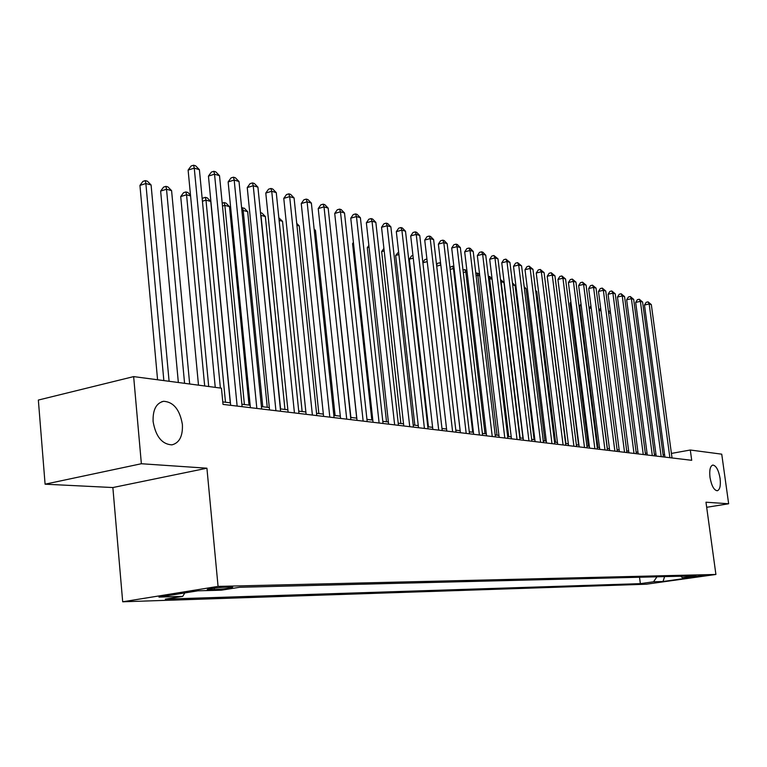 <?xml version="1.0" encoding="UTF-8"?>
<svg xmlns="http://www.w3.org/2000/svg" width="767" height="767" viewBox="0 0 767 767"><rect width="100%" height="100%" fill="white"/><g stroke="black" fill="none" stroke-linecap="round" stroke-linejoin="round"><path stroke-width="1.15" d="M709.993 477.39C709.245 470.123 710.184 466.01 712.831 465.051C716.148 465.607 718.564 470.056 720.088 478.397C720.855 485.645 719.916 489.768 717.26 490.765C713.952 490.228 711.527 485.77 709.993 477.39M153.112 421.572C152.691 409.846 156.2 403.087 163.649 401.285C173.601 401.994 179.852 409.731 182.393 424.506C182.891 436.174 179.392 442.962 171.885 444.87C161.971 444.256 155.72 436.49 153.112 421.572M704.557 575.298L691.719 577.005L704.557 575.298M122.691 601.788L646.178 584.224L715.908 574.464L218.068 586.4L122.691 601.788L112.864 487.544L206.917 468.206L141.368 463.738L45.09 484.188L112.864 487.544M45.09 484.188L38.35 400.058L133.65 376.607L141.368 463.738M133.65 376.607L221.452 388.188L223.015 404.401L691.709 460.305L690.3 450.018L671.413 453.422M209.717 589.765L214.415 589.641C225.076 588.922 231.174 588.078 232.698 587.1L225.997 587.148C219.678 587.254 204.664 589.344 207.598 589.708L209.717 589.765L209.64 588.903M680.674 576.209L682.505 577.724L696.024 575.825L239.601 587.273L221.414 590.178L197.991 590.811L158.951 597.09L182.738 596.362L165.298 599.142L640.368 583.639L653.532 581.789L656.964 576.803M682.505 577.724L691.738 577.474L663.014 581.501L653.532 581.789M706.675 507.303L728.65 503.766L721.737 454.169L690.3 450.018M728.65 503.766L705.976 502.212L715.908 574.464M206.917 468.206L218.068 586.4M655.977 454.419L654.337 454.227M647.07 453.345L645.325 453.134M637.971 452.242L636.121 452.012M628.672 451.111L626.706 450.871M619.17 449.961L617.09 449.711M609.449 448.781L607.253 448.513M599.516 447.583L597.186 447.295M589.363 446.346L586.899 446.049M578.97 445.09L576.362 444.774M568.328 443.796L565.586 443.47M557.446 442.482L554.551 442.128M546.305 441.13L543.247 440.757M534.887 439.74L531.675 439.357M523.199 438.331L519.805 437.919M511.215 436.874L507.649 436.442M498.933 435.388L495.185 434.927M486.336 433.863L482.395 433.384M473.421 432.291L469.279 431.792M440.833 265.066L460.133 430.68L455.809 430.162M446.576 429.041L441.993 428.485M432.607 427.344L427.794 426.759M418.264 425.608L413.202 424.995M403.528 423.825L398.217 423.183M388.39 421.984L382.8 421.313M372.81 420.095L366.952 419.386M356.799 418.159L350.634 417.411M340.308 416.165L333.846 415.378M323.348 414.103L316.55 413.279M305.87 411.984L298.727 411.122M287.865 409.799L280.367 408.897M269.303 407.555L261.422 406.596M250.167 405.235L241.883 404.228M230.416 402.838L222.775 401.908M664.586 454.649L663.11 454.917M184.818 592.929L182.738 596.362M639.525 577.244L640.368 583.639M663.014 581.501L664.606 576.611M215.249 387.364L194.262 168.136L199.391 169.67L220.388 388.044M208.71 386.501L188.116 170.092L194.262 168.136L193.581 165.212L195.633 165.835L199.391 169.67M188.116 170.092L191.127 165.998L193.581 165.212M169.095 381.285L151.089 184.972L145.864 183.524L139.939 185.413L157.571 379.761M139.939 185.413L142.93 181.376L145.299 180.619L145.864 183.524L163.85 380.585M145.299 180.619L147.389 181.204L151.089 184.972M237.137 406.088L214.539 174.186L219.506 175.672L242.123 406.683M230.656 405.312L208.442 176.103L214.539 174.186L213.82 171.3L215.805 171.894L219.506 175.672M208.442 176.103L211.385 172.067L213.82 171.3M256.84 408.437L234.184 180.053L239.007 181.501L261.662 409.012M250.406 407.67L228.135 181.923L234.184 180.053L233.436 177.196L235.364 177.781L239.007 181.501M228.135 181.923L231.02 177.944L233.436 177.196M275.928 410.709L253.244 185.748L257.913 187.138L280.607 411.275M269.543 409.952L247.242 187.57L253.244 185.748L252.468 182.92L254.337 183.486L257.913 187.138M247.242 187.57L250.071 183.649L252.468 182.92M294.432 412.924L271.729 191.271L276.264 192.622L298.967 413.461M288.104 412.167L265.785 193.054L271.729 191.271L270.924 188.471L272.736 189.018L276.264 192.622M265.785 193.054L268.546 189.19L270.924 188.471M189.67 383.989L171.587 190.638L166.525 189.238L160.639 191.079L178.347 382.503M160.639 191.079L163.572 187.1L165.921 186.362L166.525 189.238L184.579 383.327M165.921 186.362L167.944 186.927L171.587 190.638M190.571 195.882L186.554 194.77L180.715 196.573L198.49 385.159M180.715 196.573L183.591 192.651L185.921 191.932L186.554 194.77L204.684 385.974M185.921 191.932L187.886 192.479L190.504 195.144M230.273 402.819L210.762 201.462L205.987 200.149L225.488 402.244M202.22 199.132L203.015 198.049L205.326 197.34L207.234 197.867L210.762 201.462M205.326 197.34L205.987 200.149L202.421 201.232M249.045 405.101L229.486 206.639L224.856 205.364L244.405 404.535M222.2 203.178L224.165 202.584L226.016 203.102L229.486 206.639M224.165 202.584L224.856 205.364L222.478 206.074M312.39 415.062L289.667 196.63L294.077 197.944L316.79 415.589M306.11 414.314L283.771 198.375L289.667 196.63L288.843 193.859L290.607 194.387L294.077 197.944M283.771 198.375L286.484 194.559L288.843 193.859M267.261 407.306L247.674 211.673L243.177 210.426L262.755 406.759M241.634 207.924L244.261 208.183L247.674 211.673M242.458 207.675L243.177 210.426L241.921 210.8M329.81 417.143L307.097 201.826L311.373 203.102L334.086 417.651M323.588 416.395L301.249 203.543L307.097 201.826L306.244 199.094L307.95 199.602L311.373 203.102M301.249 203.543L303.905 199.775L306.244 199.094M284.96 409.453L265.353 216.553L260.981 215.345L280.578 408.916M260.502 212.699L261.978 213.111L265.353 216.553M260.646 214.137L260.78 215.402M346.722 419.156L324.019 206.879L328.171 208.125L350.874 419.654M340.558 418.418L318.219 208.566L324.019 206.879L323.147 204.175L324.805 204.674L328.171 208.125M318.219 208.566L320.827 204.847L323.147 204.175M302.14 411.534L282.524 221.308L279.111 220.359M278.852 217.809L282.524 221.308M363.155 421.112L340.471 211.797L344.508 212.996L367.192 421.601M357.038 420.383L334.719 213.437L340.471 211.797L339.57 209.113L341.19 209.602L344.508 212.996M334.719 213.437L337.279 209.775L339.57 209.113M318.851 413.557L299.235 225.92L296.925 225.287M296.724 223.36L299.235 225.92M379.119 423.02L356.463 216.572L360.394 217.742L383.04 423.489M373.05 422.301L350.759 218.183L356.463 216.572L355.543 213.916L357.125 214.386L360.394 217.742M350.759 218.183L353.271 214.568L355.543 213.916M394.641 424.87L372.014 221.212L375.84 222.353L398.457 425.33M388.629 424.151L366.358 222.794L372.014 221.212L371.084 218.585L372.618 219.046L375.84 222.353M366.358 222.794L368.822 219.228L371.084 218.585M409.741 426.673L387.153 225.738L390.873 226.84L413.442 427.114M403.768 425.963L381.544 227.291L387.153 225.738L386.204 223.139L387.69 223.581L390.873 226.84M381.544 227.291L383.96 223.753L386.204 223.139M424.419 428.427L401.879 230.129L405.503 231.212L428.034 428.858M418.504 427.718L396.318 231.653L401.879 230.129L400.92 227.559L402.368 228L405.503 231.212M396.318 231.653L398.696 228.173L400.92 227.559M438.714 430.124L416.222 234.414L419.75 235.469L442.223 430.546M432.847 429.424L410.709 235.91L416.222 234.414L415.244 231.874L416.663 232.296L419.75 235.469M410.709 235.91L413.049 232.468L415.244 231.874M452.626 431.792L430.201 238.585L433.633 239.611L456.049 432.195M446.806 431.092L424.726 240.052L430.201 238.585L429.204 236.063L430.584 236.476L433.633 239.611M424.726 240.052L427.018 236.658L429.204 236.063M466.183 433.403L443.805 242.65L447.161 243.657L469.509 433.806M460.411 432.713L438.379 244.098L443.805 242.65L442.808 240.157L444.151 240.56L447.161 243.657M438.379 244.098L440.642 240.733L442.808 240.157M479.385 434.975L457.074 246.619L460.344 247.588L482.635 435.368M473.661 434.295L451.696 248.029L457.074 246.619L456.068 244.146L457.372 244.539L460.344 247.588M451.696 248.029L453.92 244.711L456.068 244.146M492.251 436.519L470.018 250.473L473.201 251.432L495.415 436.893M486.575 435.838L464.677 251.873L470.018 250.473L468.992 248.029L470.267 248.412L473.201 251.432M464.677 251.873L466.863 248.585L468.992 248.029M504.801 438.015L482.635 254.241L485.741 255.171L507.888 438.379M499.164 437.343L477.342 255.612L482.635 254.241L481.599 251.825L482.846 252.199L485.741 255.171M477.342 255.612L479.49 252.372L481.599 251.825M517.035 439.472L494.945 257.923L497.975 258.824L520.045 439.827M511.445 438.801L489.691 259.265L494.945 257.923L493.91 255.516L497.975 258.824M489.691 259.265L491.81 256.063L493.91 255.516M528.962 440.891L506.958 261.509L509.921 262.391L531.905 441.246M523.43 440.229L501.752 262.832L506.958 261.509L505.913 259.131L509.921 262.391M501.752 262.832L503.833 259.658L505.913 259.131M335.093 415.532L315.477 230.416L314.221 230.071M314.115 229.017L315.477 230.416M350.902 417.44L331.028 234.712M337.528 239.467L356.703 418.149M353.51 243.379L352.571 243.638L371.813 419.98M352.571 243.638L353.405 242.42M369.061 247.204L367.307 247.674L386.53 421.764M367.307 247.674L368.86 245.411M384.19 250.934L381.669 251.605L400.863 423.499M381.669 251.605L383.893 248.345M398.917 254.577L395.676 255.44L414.832 425.196M395.676 255.44L398.61 251.94M413.25 258.153L409.329 259.179L428.446 426.845M409.329 259.179L411.543 255.9L412.953 255.526M422.866 262.506L424.832 259.582L426.922 259.045M427.219 261.633L422.895 262.765M436.586 264.979L437.784 263.177L440.574 262.851M439.846 262.65L440.795 265.056L436.72 266.111M454.141 268.747L453.431 268.555L472.721 432.214M449.951 267.415L452.482 266.168L453.891 266.686M452.482 266.168L453.431 268.555L450.181 269.38M467.113 272.333L465.78 271.959L485.012 433.7M463.009 270.061L464.812 269.601L466.94 270.876M464.812 269.601L465.78 271.959L463.306 272.592M540.61 442.281L518.684 265.008L521.579 265.871L543.477 442.626M535.117 441.629L513.516 266.312L518.684 265.008L517.629 262.659L521.579 265.871M513.516 266.312L515.568 263.177L517.629 262.659M551.981 443.642L530.141 268.431L532.96 269.275L554.781 443.968M546.535 442.99L525.012 269.716L530.141 268.431L529.077 266.101L532.96 269.275M525.012 269.716L527.025 266.609L529.077 266.101M563.083 444.965L541.329 271.767L544.081 272.592L565.816 445.291M557.676 444.314L536.238 273.033L541.329 271.767L540.256 269.457L544.081 272.592M536.238 273.033L538.223 269.965L540.256 269.457M573.927 446.26L552.25 275.037L554.944 275.842L576.592 446.576M568.558 445.617L547.207 276.273L552.25 275.037L551.185 272.745L554.944 275.842M547.207 276.273L549.162 273.244L551.185 272.745M479.768 275.832L477.831 275.295L497.006 435.148M475.808 273.215L478.042 273.282L479.663 274.95M476.853 272.956L477.831 275.295L476.115 275.727M492.117 279.246L489.605 278.546L508.713 436.576M488.291 276.312L489.777 276.551L492.069 278.91M488.617 276.235L489.605 278.546L488.598 278.805M522.979 438.302L503.938 282.515L501.1 281.729L520.16 437.957M500.496 279.543L503.938 282.515M500.63 280.636L500.774 281.815M534.091 439.644L515.117 285.602L512.692 284.931M512.433 282.86L515.117 285.602M584.512 447.516L562.93 278.22L565.567 279.006L587.119 447.832M579.19 446.883L557.925 279.447L562.93 278.22L561.856 275.957L565.567 279.006M557.925 279.447L559.852 276.446L561.856 275.957M544.944 440.967L526.047 288.622L524.34 288.152M524.149 286.676L526.047 288.622M594.866 448.753L573.38 281.345L575.95 282.112L597.416 449.059M589.583 448.12L568.405 282.544L573.38 281.345L572.297 279.092L575.95 282.112M568.405 282.544L570.312 279.572L572.297 279.092M555.567 442.252L536.737 291.575L535.711 291.297M535.596 290.415L536.737 291.575M604.981 449.961L583.582 284.394L586.103 285.142L607.474 450.258M599.746 449.337L578.654 285.573L583.582 284.394L582.498 282.16L586.103 285.142M578.654 285.573L580.533 282.639L582.498 282.16M565.95 443.508L546.823 294.365M614.875 451.14L593.572 287.376L596.036 288.104L617.31 451.427M609.679 450.517L588.682 288.536L593.572 287.376L592.479 285.161L596.036 288.104M588.682 288.536L590.523 285.631L592.479 285.161M624.549 452.29L603.341 290.29L605.748 291.009L626.927 452.578M619.391 451.677L598.481 291.441L603.341 290.29L602.248 288.095L605.748 291.009M598.481 291.441L600.302 288.555L602.248 288.095M560.591 300.405L578.558 445.042M560.207 300.501L560.533 299.983M634.002 453.422L612.891 293.147L615.249 293.847L636.342 453.7M628.892 452.808L608.078 294.279L612.891 293.147L611.798 290.971L615.249 293.847M608.078 294.279L609.88 291.422L611.798 290.971M571.022 302.984L570.092 303.205L588.366 446.231M570.092 303.205L570.888 301.949M643.264 454.524L622.248 295.937L624.559 296.628L645.546 454.802M638.192 453.92L617.473 297.05L622.248 295.937L621.155 293.78L624.559 296.628M617.473 297.05L619.247 294.231L621.155 293.78M581.223 305.515L579.766 305.851L597.972 447.391M579.766 305.851L581.012 303.885M652.324 455.608L631.404 298.67L633.667 299.341L654.558 455.876M647.29 455.004L626.668 299.772L631.404 298.67L630.311 296.541L633.667 299.341M626.668 299.772L628.413 296.982L630.311 296.541M591.204 307.998L589.238 308.449L607.378 448.532M589.238 308.449L590.916 305.803M661.192 456.662L640.378 301.345L642.583 302.006L663.388 456.931M656.197 456.068L635.67 302.428L640.378 301.345L639.275 299.235L642.583 302.006M635.67 302.428L637.396 299.667L639.275 299.235M598.931 310.347L600.666 308.152M600.964 310.424L598.998 310.884M669.879 457.698L649.16 303.972L651.327 304.614L672.026 457.957M664.922 457.113L644.481 305.036L649.16 303.972L648.057 301.872L651.327 304.614M644.481 305.036L646.188 302.303L648.057 301.872M608.509 312.054L610.216 310.558M610.513 312.811L608.662 313.243M214.281 588.184L214.415 589.641M163.649 401.285L161.712 401.745"/></g></svg>
